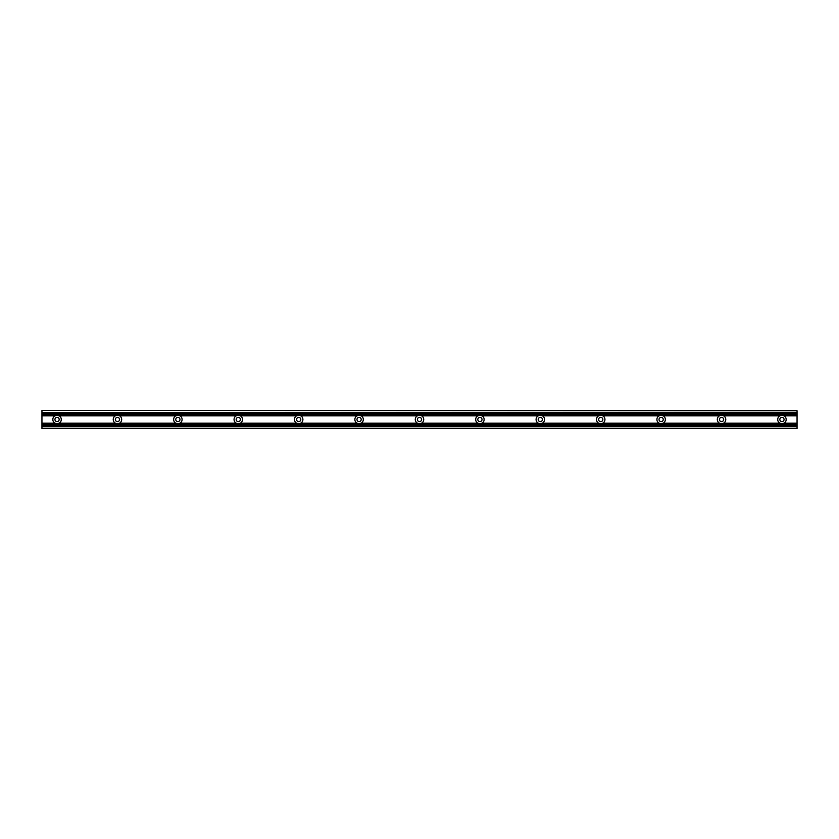 <?xml version="1.0" encoding="UTF-8"?>
<svg xmlns="http://www.w3.org/2000/svg" width="839" height="839" viewBox="0 0 839 839"><rect width="100%" height="100%" fill="white"/><g stroke="black" fill="none" stroke-linecap="round" stroke-linejoin="round"><path stroke-width="1.26" d="M57.052 421.618A2.118 2.118 0 0 1 54.934 419.5A2.118 2.118 0 0 1 57.052 417.382A2.118 2.118 0 0 1 59.17 419.5A2.118 2.118 0 0 1 57.052 421.618M52.847 419.92L52.847 419.039M57.052 423.726L54.975 423.181A4.226 4.226 0 0 1 54.975 415.819L57.052 415.274L59.129 415.819A4.226 4.226 0 0 1 59.129 423.181L57.052 423.726M117.46 421.618A2.118 2.118 0 0 1 115.342 419.5A2.118 2.118 0 0 1 117.46 417.382A2.118 2.118 0 0 1 119.578 419.5A2.118 2.118 0 0 1 117.46 421.618M113.255 419.92L113.255 419.039M117.46 423.726L115.383 423.181A4.226 4.226 0 0 1 115.383 415.819L117.46 415.274L119.537 415.819A4.226 4.226 0 0 1 119.537 423.181L117.46 423.726M177.868 421.618A2.118 2.118 0 0 1 175.75 419.5A2.118 2.118 0 0 1 177.868 417.382A2.118 2.118 0 0 1 179.986 419.5A2.118 2.118 0 0 1 177.868 421.618M173.663 419.92L173.663 419.039M177.868 423.726L175.791 423.181A4.226 4.226 0 0 1 175.791 415.819L177.868 415.274L179.945 415.819A4.226 4.226 0 0 1 179.945 423.181L177.868 423.726M238.276 421.618A2.118 2.118 0 0 1 236.158 419.5A2.118 2.118 0 0 1 238.276 417.382A2.118 2.118 0 0 1 240.394 419.5A2.118 2.118 0 0 1 238.276 421.618M234.112 420.255L234.071 419.039M238.276 423.726L236.199 423.181A4.226 4.226 0 0 1 236.199 415.819L238.276 415.274L240.353 415.819A4.226 4.226 0 0 1 240.353 423.181L238.276 423.726M298.684 421.618A2.118 2.118 0 0 1 296.566 419.5A2.118 2.118 0 0 1 298.684 417.382A2.118 2.118 0 0 1 300.802 419.5A2.118 2.118 0 0 1 298.684 421.618M294.479 419.92L294.479 419.039M298.684 423.726L296.607 423.181A4.226 4.226 0 0 1 296.607 415.819L298.684 415.274L300.761 415.819A4.226 4.226 0 0 1 300.761 423.181L298.684 423.726M359.092 421.618A2.118 2.118 0 0 1 356.974 419.5A2.118 2.118 0 0 1 359.092 417.382A2.118 2.118 0 0 1 361.21 419.5A2.118 2.118 0 0 1 359.092 421.618M359.092 423.726L357.015 423.181A4.226 4.226 0 0 1 357.015 415.819L359.092 415.274L361.169 415.819A4.226 4.226 0 0 1 361.169 423.181L359.092 423.726M419.5 421.618A2.118 2.118 0 0 1 417.382 419.5A2.118 2.118 0 0 1 419.5 417.382A2.118 2.118 0 0 1 421.618 419.5A2.118 2.118 0 0 1 419.5 421.618M415.336 418.745L415.295 419.961M419.5 423.726L417.423 423.181A4.226 4.226 0 0 1 417.423 415.819L419.5 415.274L421.577 415.819A4.226 4.226 0 0 1 421.577 423.181L419.5 423.726M479.908 421.618A2.118 2.118 0 0 1 477.79 419.5A2.118 2.118 0 0 1 479.908 417.382A2.118 2.118 0 0 1 482.026 419.5A2.118 2.118 0 0 1 479.908 421.618M475.744 418.745L475.703 419.961M479.908 423.726L477.831 423.181A4.226 4.226 0 0 1 477.831 415.819L479.908 415.274L481.985 415.819A4.226 4.226 0 0 1 481.985 423.181L479.908 423.726M540.316 421.618A2.118 2.118 0 0 1 538.198 419.5A2.118 2.118 0 0 1 540.316 417.382A2.118 2.118 0 0 1 542.434 419.5A2.118 2.118 0 0 1 540.316 421.618M536.111 419.961L536.111 419.039M540.316 423.726L538.239 423.181A4.226 4.226 0 0 1 538.239 415.819L540.316 415.274L542.393 415.819A4.226 4.226 0 0 1 542.393 423.181L540.316 423.726M600.724 421.618A2.118 2.118 0 0 1 598.606 419.5A2.118 2.118 0 0 1 600.724 417.382A2.118 2.118 0 0 1 602.842 419.5A2.118 2.118 0 0 1 600.724 421.618M596.529 418.955L596.519 419.961M600.724 423.726L598.647 423.181A4.226 4.226 0 0 1 598.647 415.819L600.724 415.274L602.801 415.819A4.226 4.226 0 0 1 602.801 423.181L600.724 423.726M661.132 421.618A2.118 2.118 0 0 1 659.014 419.5A2.118 2.118 0 0 1 661.132 417.382A2.118 2.118 0 0 1 663.25 419.5A2.118 2.118 0 0 1 661.132 421.618M656.927 419.92L656.927 419.039M661.132 423.726L659.055 423.181A4.226 4.226 0 0 1 659.055 415.819L661.132 415.274L663.209 415.819A4.226 4.226 0 0 1 663.209 423.181L661.132 423.726M721.54 421.618A2.118 2.118 0 0 1 719.422 419.5A2.118 2.118 0 0 1 721.54 417.382A2.118 2.118 0 0 1 723.658 419.5A2.118 2.118 0 0 1 721.54 421.618M717.335 419.961L717.335 419.039M721.54 423.726L719.463 423.181A4.226 4.226 0 0 1 719.463 415.819L721.54 415.274L723.617 415.819A4.226 4.226 0 0 1 723.617 423.181L721.54 423.726M781.948 421.618A2.118 2.118 0 0 1 779.83 419.5A2.118 2.118 0 0 1 781.948 417.382A2.118 2.118 0 0 1 784.066 419.5A2.118 2.118 0 0 1 781.948 421.618M777.743 419.961L777.743 419.039M781.948 423.726L779.871 423.181A4.226 4.226 0 0 1 779.871 415.819L781.948 415.274L784.025 415.819A4.226 4.226 0 0 1 784.025 423.181L781.948 423.726M725.745 419.039L725.745 419.961M665.337 419.961L665.337 419.039M604.929 419.961L604.919 418.997M604.888 420.255L604.888 418.745M544.521 419.039L544.511 420.045M484.113 419.961L484.093 418.871M423.705 419.039L423.705 419.961M363.297 419.039L363.266 420.203M363.297 419.961L363.256 418.745M302.889 419.961L302.889 419.039M242.481 419.961L242.471 418.955M182.073 419.961L182.063 418.955M121.665 419.039L121.665 419.92M61.257 419.039L61.257 419.961M41.95 413.166L797.05 412.631L797.05 413.208L41.95 413.208L797.05 413.166M41.95 425.834L797.05 425.834L797.05 426.369L41.95 426.369L41.95 413.239L797.05 413.239L797.05 425.834M786.153 419.039L786.153 419.961M797.05 428.561L41.95 428.561L41.95 426.348L797.05 426.348L797.05 428.561M797.05 410.743L41.95 410.439L797.05 410.743L797.05 412.536L41.95 412.536L41.95 410.743M41.95 412.536L797.05 412.536M41.95 423.181L54.975 423.181M41.95 415.819L54.975 415.819M784.025 415.819L797.05 415.819M784.025 423.181L797.05 423.181M797.05 425.793L41.95 425.793M797.05 424.398L41.95 424.398M41.95 425.761L797.05 425.761M41.95 428.257L797.05 428.257M797.05 426.464L41.95 426.464M59.129 423.181L115.383 423.181M119.537 423.181L175.791 423.181M179.945 423.181L236.199 423.181M240.353 423.181L296.607 423.181M300.761 423.181L357.015 423.181M361.169 423.181L417.423 423.181M421.577 423.181L477.831 423.181M481.985 423.181L538.239 423.181M542.393 423.181L598.647 423.181M602.801 423.181L659.055 423.181M663.209 423.181L719.463 423.181M723.617 423.181L779.871 423.181M797.05 414.602L41.95 414.602M723.617 415.819L779.871 415.819M663.209 415.819L719.463 415.819M602.801 415.819L659.055 415.819M542.393 415.819L598.647 415.819M481.985 415.819L538.239 415.819M421.577 415.819L477.831 415.819M361.169 415.819L417.423 415.819M300.761 415.819L357.015 415.819M240.353 415.819L296.607 415.819M179.945 415.819L236.199 415.819M119.537 415.819L175.791 415.819M59.129 415.819L115.383 415.819"/></g></svg>
